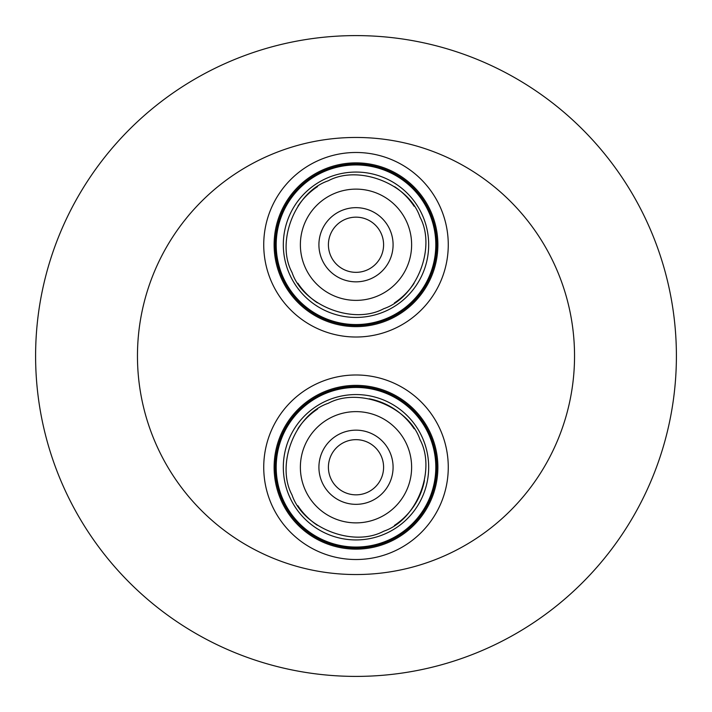 <?xml version="1.0" encoding="UTF-8"?>
<svg xmlns="http://www.w3.org/2000/svg" width="712" height="712" viewBox="0 0 712 712"><rect width="100%" height="100%" fill="white"/><g stroke="black" fill="none" stroke-linecap="round" stroke-linejoin="round"><path stroke-width="1.07" d="M317.57 186.58A69.714 69.714 0 0 0 297.963 206.124A69.714 69.714 0 0 1 317.57 186.58M414.144 206.284A69.714 69.714 0 0 0 394.626 186.713A69.714 69.714 0 0 1 414.144 206.284M292.027 272.447C303.027 305.43 353.099 325.25 383.697 308.723C416.68 297.723 436.5 247.651 419.973 217.053C408.973 184.07 358.901 164.25 328.303 180.777C295.32 191.777 275.5 241.849 292.027 272.447M289.303 273.63A72.686 72.686 0 0 0 356 317.436A72.686 72.686 0 0 0 422.697 215.87A72.686 72.686 0 0 0 356 172.064A72.686 72.686 0 0 0 289.303 273.63M317.57 409.08A69.714 69.714 0 0 0 297.963 428.624A69.714 69.714 0 0 1 317.57 409.08M394.626 409.213A69.714 69.714 0 0 1 414.144 428.784A69.714 69.714 0 0 0 369.208 398.791M292.027 494.947C303.027 527.93 353.099 547.751 383.697 531.223C416.68 520.223 436.5 470.151 419.973 439.553C408.973 406.57 358.901 386.75 328.303 403.277C295.32 414.277 275.5 464.349 292.027 494.947M289.303 496.131A72.686 72.686 0 0 0 356 539.936A72.686 72.686 0 0 0 422.697 438.37A72.686 72.686 0 0 0 356 394.564A72.686 72.686 0 0 0 289.303 496.131M356 272.34A27.59 27.59 0 0 1 328.41 244.75A27.59 27.59 0 0 1 356 217.16A27.59 27.59 0 0 1 383.59 244.75A27.59 27.59 0 0 1 356 272.34M356 207.664A37.086 37.086 0 0 1 393.086 244.75A37.086 37.086 0 0 1 356 281.836A37.086 37.086 0 0 1 318.914 244.75A37.086 37.086 0 0 1 356 207.664M297.856 283.216A69.714 69.714 0 0 0 317.374 302.787A69.714 69.714 0 0 1 297.856 283.216A69.714 69.714 0 0 0 317.374 302.787M356 300.375A55.625 55.625 0 0 0 411.625 244.75A55.625 55.625 0 0 0 356 189.125A55.625 55.625 0 0 0 300.375 244.75A55.625 55.625 0 0 0 356 300.375M356 324.556A79.806 79.806 0 0 0 435.806 244.75A79.806 79.806 0 0 0 356 164.944A79.806 79.806 0 0 0 276.194 244.75A79.806 79.806 0 0 0 356 324.556M356 325.517A80.767 80.767 0 0 1 275.233 244.75A80.767 80.767 0 0 1 356 163.983A80.767 80.767 0 0 1 436.767 244.75A80.767 80.767 0 0 1 356 325.517M356 162.87A81.88 81.88 0 0 0 274.12 244.75A81.88 81.88 0 0 0 356 326.63A81.88 81.88 0 0 0 437.88 244.75A81.88 81.88 0 0 0 356 162.87M356 152.484A92.266 92.266 0 0 1 448.266 244.75A92.266 92.266 0 0 1 356 337.016A92.266 92.266 0 0 1 263.734 244.75A92.266 92.266 0 0 1 356 152.484M356 494.84A27.59 27.59 0 0 1 328.41 467.25A27.59 27.59 0 0 1 356 439.66A27.59 27.59 0 0 1 383.59 467.25A27.59 27.59 0 0 1 356 494.84M356 430.164A37.086 37.086 0 0 1 393.086 467.25A37.086 37.086 0 0 1 356 504.336A37.086 37.086 0 0 1 318.914 467.25A37.086 37.086 0 0 1 356 430.164M297.856 505.716A69.714 69.714 0 0 0 317.374 525.287A69.714 69.714 0 0 1 297.856 505.716A69.714 69.714 0 0 0 317.374 525.287M356 522.875A55.625 55.625 0 0 0 411.625 467.25A55.625 55.625 0 0 0 356 411.625A55.625 55.625 0 0 0 300.375 467.25A55.625 55.625 0 0 0 356 522.875M356 547.056A79.806 79.806 0 0 0 435.806 467.25A79.806 79.806 0 0 0 356 387.444A79.806 79.806 0 0 0 276.194 467.25A79.806 79.806 0 0 0 356 547.056M356 548.018A80.767 80.767 0 0 1 275.233 467.25A80.767 80.767 0 0 1 356 386.483A80.767 80.767 0 0 1 436.767 467.25A80.767 80.767 0 0 1 356 548.018M356 385.37A81.88 81.88 0 0 0 274.12 467.25A81.88 81.88 0 0 0 356 549.13A81.88 81.88 0 0 0 437.88 467.25A81.88 81.88 0 0 0 356 385.37M356 374.984A92.266 92.266 0 0 1 448.266 467.25A92.266 92.266 0 0 1 356 559.516A92.266 92.266 0 0 1 263.734 467.25A92.266 92.266 0 0 1 356 374.984M356 676.4A320.4 320.4 0 0 0 676.4 356A320.4 320.4 0 0 0 356 35.6A320.4 320.4 0 0 0 35.6 356A320.4 320.4 0 0 0 356 676.4M356 574.539A218.54 218.54 0 0 0 574.539 356A218.54 218.54 0 0 0 356 137.46A218.54 218.54 0 0 0 137.46 356A218.54 218.54 0 0 0 356 574.539M414.037 505.876A69.714 69.714 0 0 1 394.43 525.42A69.714 69.714 0 0 0 424.459 480.458M394.43 302.92A69.714 69.714 0 0 0 414.037 283.376A69.714 69.714 0 0 1 394.43 302.92M422.697 215.87A72.686 72.686 0 0 0 356 172.064M422.697 438.37A72.686 72.686 0 0 0 356 394.564"/></g></svg>
